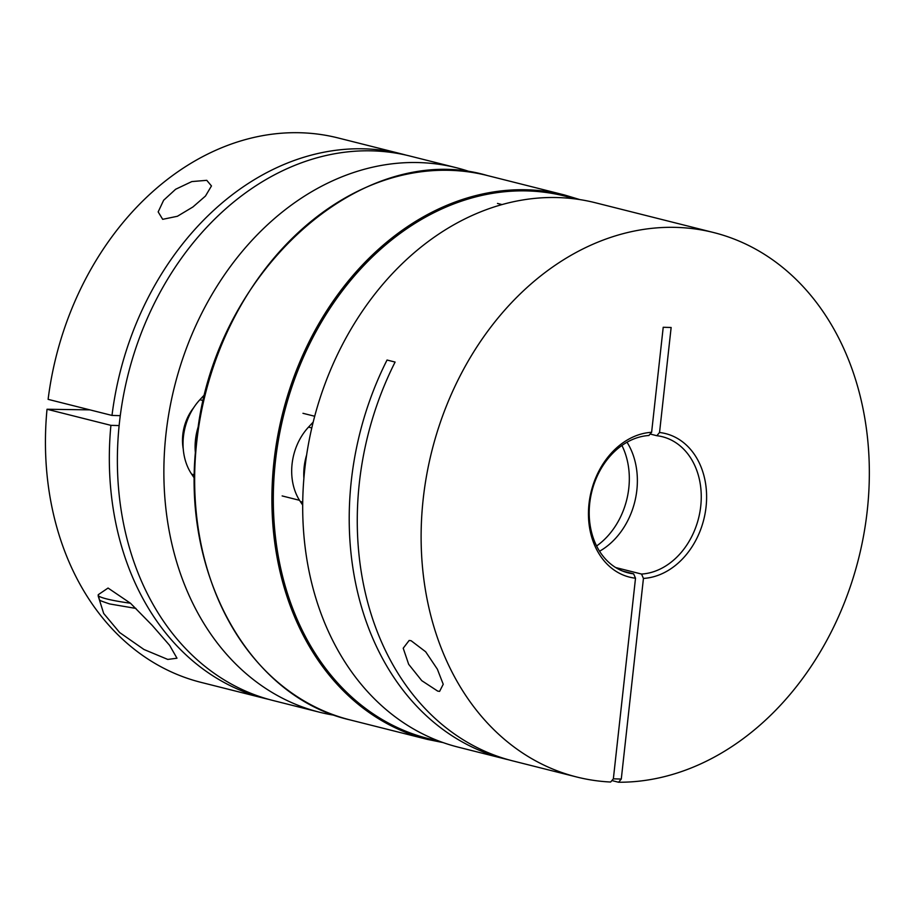 <?xml version="1.0" encoding="UTF-8"?>
<svg xmlns="http://www.w3.org/2000/svg" width="915" height="915" viewBox="0 0 915 915"><rect width="100%" height="100%" fill="white"/><g stroke="black" fill="none" stroke-linecap="round" stroke-linejoin="round"><path stroke-width="1.37" d="M98.18 595.951L103.681 613.45L119.625 632.517L143.975 649.49L167.777 659.429L176.984 658.217L169.641 645.384L152.199 625.357L130.525 603.282L108.062 588.048L98.26 594.693M206.756 180.324L211.468 185.951L205.463 196.05L192.928 206.962L177.396 216.272L162.687 219.326L158.169 211.903L163.636 200.248L175.634 189.256L191.818 181.582L206.756 180.324M47.02 409.257A280.711 220.046 104.1 0 0 201.003 682.361L264.881 698.454A280.711 220.046 -75.9 0 1 110.909 425.349L47.02 409.257L89.887 409.863M334.981 715.358A280.711 220.046 -75.9 0 1 319.415 712.19A280.711 220.046 -75.9 0 1 165.958 434.133A280.711 220.046 -75.9 0 1 456.539 167.777A280.711 220.046 -75.9 0 1 471.751 172.363M456.539 167.777L410.057 156.076A280.711 220.046 104.1 0 0 119.465 422.421A280.711 220.046 104.1 0 0 272.922 700.478L319.415 712.19M268.918 699.415A280.711 220.046 -75.9 0 1 264.881 698.454M402.005 154.04L338.127 137.959A280.711 220.046 104.1 0 0 48.118 399.352L111.996 415.433A280.711 220.046 -75.9 0 1 402.005 154.04A280.711 220.046 -75.9 0 1 406.02 155.104M119.133 425.567L110.909 425.349M120.277 415.662L111.996 415.433M437.713 691.111L439.6 691.385L443.226 684.271L437.359 669.174L425.669 651.777L411.121 640.729L409.165 640.443L403.218 648.209L408.662 664.29L421.769 680.668L437.713 691.111M611.895 780.564L618.574 782.245A280.711 220.046 104.1 0 0 864.195 532.233A280.711 220.046 104.1 0 0 713.792 232.582A280.711 220.046 104.1 0 0 675.853 227.378A280.711 220.046 104.1 0 0 426.699 474.862A280.711 220.046 104.1 0 0 576.667 776.984A280.711 220.046 104.1 0 0 610.648 782.028L613.359 778.837L621.285 779.042L643.439 578.417A74.001 58.011 104.1 0 0 706.06 506.91A74.001 58.011 104.1 0 0 659.543 432.509L656.833 435.712A70.18 55.014 -75.9 0 1 662.369 436.729A70.18 55.014 -75.9 0 1 700.272 509.792A70.18 55.014 -75.9 0 1 641.552 574.06L615.646 567.529M576.667 776.984L512.789 760.903A280.711 220.046 -75.9 0 1 395.097 362.066L387.045 360.03A280.711 220.046 104.1 0 0 504.737 758.867L458.243 747.155A280.711 220.046 -75.9 0 1 308.275 445.033A280.711 220.046 -75.9 0 1 557.429 197.56A280.711 220.046 -75.9 0 1 595.368 202.753L713.792 232.582M504.737 758.867A280.711 220.046 104.1 0 0 508.774 759.839M621.926 445.468A70.18 55.014 -75.9 0 1 596.603 545.981M599.554 551.242A70.18 55.014 104.1 0 0 627.015 442.231M656.833 435.712L650.153 434.03M643.439 578.417L641.552 574.06M622.726 571.109L633.626 573.854A70.18 55.014 -75.9 0 1 628.09 572.836A70.18 55.014 -75.9 0 1 590.186 499.773A70.18 55.014 -75.9 0 1 648.895 435.506L651.617 432.303L663.215 327.284L671.141 327.49L659.543 432.509M613.359 778.837L635.513 578.211L633.626 573.854M651.617 432.303A74.001 58.011 104.1 0 0 588.997 503.822A74.001 58.011 104.1 0 0 635.513 578.211M618.574 782.245L621.285 779.042M183.252 449.036A42.605 33.398 -75.9 0 1 182.806 434.568A42.605 33.398 -75.9 0 1 193.648 407.758M302.682 505.057L300.314 501.534A53.264 41.747 -75.9 0 1 292.079 463.997A53.264 41.747 -75.9 0 1 308.527 427.111L313.204 422.078M303.883 478.328A53.264 41.747 -75.9 0 1 304.157 467.039A53.264 41.747 -75.9 0 1 306.651 454.869M195.444 453.417A53.264 41.747 -75.9 0 1 195.501 439.669A53.264 41.747 -75.9 0 1 198.784 425.063M194.438 478.282L191.67 474.176A53.264 41.747 -75.9 0 1 183.435 436.627A53.264 41.747 -75.9 0 1 199.882 399.741L205.132 394.102M135.923 608.429L109.594 603.934C95.903 599.199 100.696 601.235 98.202 595.185A42.605 4.575 6.3 0 0 106.861 598.97A42.605 4.575 6.3 0 0 130.456 603.225M308.527 427.111L311.798 427.934M300.314 501.534L302.716 502.141M194.472 474.874L191.67 474.176M203.542 400.667L199.882 399.741M196.736 441.876A280.711 220.046 104.1 0 0 350.205 719.945C248.72 697.024 180.049 572.573 196.531 441.796C210.542 275.518 360.567 137.982 487.329 175.531A280.711 220.046 104.1 0 0 196.736 441.876M574.586 198.852A279.704 219.257 104.1 0 0 275.392 461.515A279.704 219.257 104.1 0 0 438.091 740.75M443.043 742.58L427.465 739.412A280.711 220.046 -75.9 0 1 273.997 461.343A280.711 220.046 -75.9 0 1 564.589 194.998L487.329 175.531M282.152 495.93L299.514 500.311M302.968 413.306L314.714 416.256M497.486 203.427L502.06 204.583M427.465 739.412L350.205 719.945M579.813 199.584L564.589 194.998"/></g></svg>
